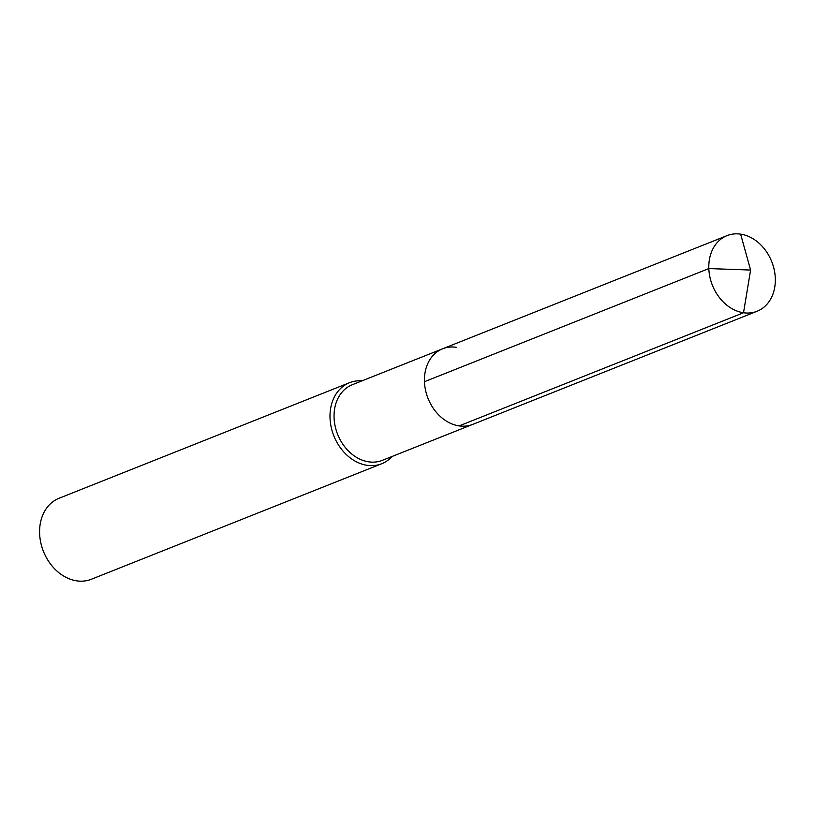 <?xml version="1.0" encoding="UTF-8"?>
<svg xmlns="http://www.w3.org/2000/svg" width="815" height="815" viewBox="0 0 815 815"><rect width="100%" height="100%" fill="white"/><g stroke="black" fill="none" stroke-linecap="round" stroke-linejoin="round"><path stroke-width="1.22" d="M456.247 347.282A40.689 31.938 68.3 0 0 442.647 348.779L352.263 384.741A40.689 31.938 68.3 0 0 335.128 426.092A40.689 31.938 68.3 0 0 368.747 461.85A40.689 31.938 -111.7 0 0 382.347 460.353L472.731 424.391A40.689 31.938 -111.7 0 1 459.13 425.899A40.689 31.938 68.3 0 1 425.512 390.13A40.689 31.938 68.3 0 1 442.647 348.779A40.689 31.938 68.3 0 0 425.512 390.13A40.689 31.938 68.3 0 0 459.13 425.899A40.689 31.938 -111.7 0 0 472.731 424.391L757.115 311.248A40.689 31.938 -111.7 0 1 743.514 312.756L459.13 425.899M362.003 380.86A43.602 34.21 68.3 0 0 349.513 382.704A43.602 34.21 68.3 0 0 331.155 427.009A43.602 34.21 68.3 0 0 367.178 465.324A43.602 34.21 -111.7 0 0 381.746 463.725A43.602 34.21 -111.7 0 0 392.086 456.481M381.746 463.725L91.341 579.261A43.602 34.21 -111.7 0 1 76.773 580.861A43.602 34.21 68.3 0 1 40.75 542.545A43.602 34.21 68.3 0 1 59.108 498.24L349.513 382.704M424.452 381.715L708.836 268.573L750.595 270.05L740.631 234.139A40.689 31.938 68.3 0 0 727.031 235.637A40.689 31.938 68.3 0 0 709.885 276.988A40.689 31.938 68.3 0 0 743.514 312.756L750.595 270.05L740.631 234.139A40.689 31.938 -111.7 0 1 774.25 269.897A40.689 31.938 -111.7 0 1 757.115 311.248M442.647 348.779L727.031 235.637"/></g></svg>

